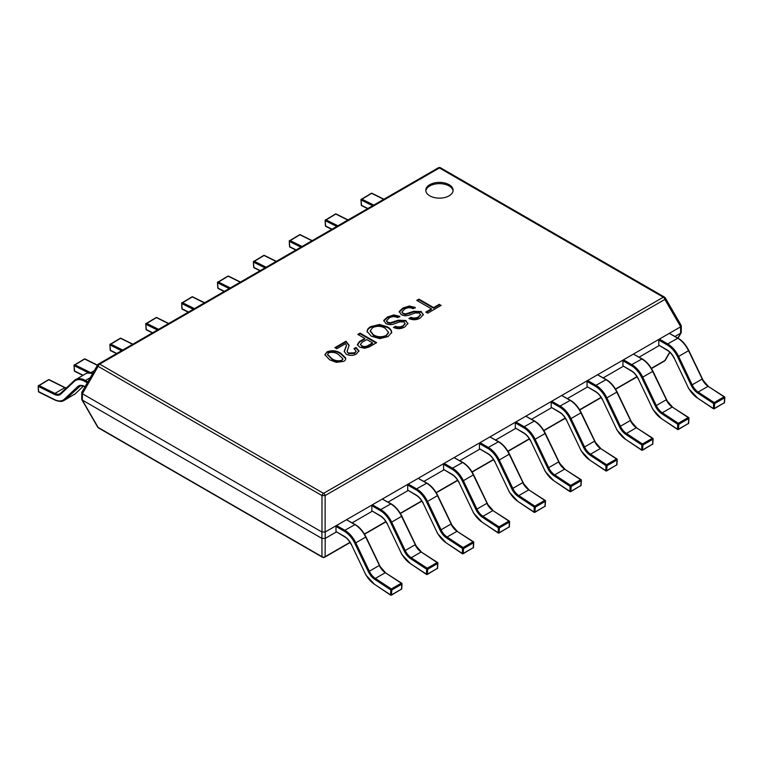 <?xml version="1.0" encoding="UTF-8"?>
<svg xmlns="http://www.w3.org/2000/svg" width="763" height="763" viewBox="0 0 763 763"><rect width="100%" height="100%" fill="white"/><g stroke="black" fill="none" stroke-linecap="round" stroke-linejoin="round"><path stroke-width="1.14" d="M429.788 184.684A13.658 7.888 0 0 0 425.783 190.264A13.658 7.888 0 0 0 434.214 197.541A13.658 7.888 0 0 0 449.102 195.833A13.658 7.888 0 0 0 453.098 190.264A13.658 7.888 0 0 0 444.667 182.977A13.658 7.888 0 0 0 429.788 184.684M453.06 190.893A13.658 7.888 0 0 0 444.152 184.131A13.658 7.888 0 0 0 429.788 185.962A13.658 7.888 0 0 0 425.83 190.893M327.069 351.838L324.914 354.671L329.606 359.783L336.388 362.339L343.627 361.395C345.401 360.394 346.03 359.192 345.525 357.79L340.823 353.298C336.617 350.503 332.039 350.017 327.069 351.838L324.933 354.995M345.715 358.705L345.525 357.79L345.525 358.429L340.823 353.937C336.617 351.133 332.039 350.646 327.069 352.477M356.063 351.39L354.681 353.46L348.529 353.67L347.079 351.466L349.111 345.296L346.001 341.223L334.871 347.651L336.769 348.748L345.639 343.627L346.459 345.286L344.218 351.39L346.268 354.232C349.664 355.844 353.011 355.796 356.311 354.07L358.934 350.78L356.044 347.442L353.956 348.643L356.102 351.066L354.681 352.821L348.529 353.031L347.079 351.753M357.818 334.404L364.781 338.419L359.535 341.452L357.37 344.485L359.631 347.146L364.695 348.29L369.13 346.984L376.636 342.654L360.079 333.097L357.818 334.404M367.146 331.419L371.219 336.168L379.812 338.629L388.043 336.588L391.667 332.41C391.533 330.236 390.112 328.367 387.413 326.822L379.545 324.475L370.761 326.612C368.357 327.928 367.156 329.53 367.146 331.419L367.146 331.19M407.824 323.913L405.84 320.47L398.324 320.202L390.189 322.816L387.566 322.139L386.564 320.765L389.187 317.961C391.896 316.359 394.7 316.235 397.599 317.599L399.774 316.34L393.899 314.928L387.47 316.969L383.856 320.307L385.754 323.493C388.272 324.866 391.009 325.019 393.985 323.97L399.774 321.881L403.846 321.929L405.067 323.464L403.036 325.744C400.661 327.136 398.152 327.298 395.52 326.211L393.441 327.413C397.552 329.263 401.443 329.034 405.115 326.736L407.919 323.254M399.774 316.979L393.899 315.567L387.47 317.608L383.722 320.965M423.265 315.005L421.271 311.552L413.765 311.294L405.62 313.908L402.998 313.221L402.006 311.848L404.628 309.044C407.328 307.441 410.141 307.317 413.041 308.681L415.215 307.432L409.33 306.02L402.912 308.052L399.297 311.399L401.195 314.585C403.713 315.949 406.45 316.111 409.426 315.052L415.215 312.964L419.288 313.011L420.508 314.547L418.467 316.826C416.093 318.228 413.594 318.381 410.961 317.303L408.882 318.495C412.993 320.346 416.875 320.117 420.556 317.818L423.36 314.337M415.215 308.061L409.33 306.65L402.912 308.691L399.163 312.048M441.09 305.438L439.192 304.342L433.584 307.584L418.925 299.115L416.76 300.374L431.41 308.834L425.802 312.067L427.709 313.164L441.09 305.438M675.026 336.426L680.596 333.212L680.596 326.841L325.21 532.011L325.21 538.392L336.292 531.992M352.201 522.808L372.163 511.277M388.071 502.092L408.033 490.571M423.942 481.386L443.904 469.865M459.812 460.68L479.774 449.149M495.683 439.965L515.874 428.31M531.553 419.259L551.744 407.604M567.424 398.553L587.615 386.889M603.295 377.838L623.485 366.183M639.165 357.132L659.346 345.477M82.404 400.117L321.9 538.392L321.9 532.011L82.404 393.746L82.318 400.07L98.122 427.433L321.986 556.685A2.337 2.041 -0 0 0 325.124 556.685L350.007 542.321M98.522 427.948A2.337 1.354 -60 0 1 98.122 427.433A2.337 1.221 -30 0 1 97.664 427.089A2.337 2.337 0 0 0 98.522 427.948L322.387 557.2A2.337 1.354 120 0 1 321.986 556.685L321.9 538.392M325.21 538.392L325.124 556.685A2.337 1.354 60 0 1 324.723 557.2A2.337 2.337 0 0 1 322.387 557.2M677.859 338.057L680.596 333.212M321.9 532.011L325.21 532.011M680.596 326.841L681.178 325.391L665.336 297.951A2.337 2.337 0 0 0 664.478 297.093L440.613 167.841A2.337 1.354 120 0 0 439.44 167.955L99.686 364.113L323.56 493.365L663.314 297.208L439.44 167.955A2.337 1.354 60 0 0 438.277 167.841L98.522 363.999A2.337 1.354 60 0 1 99.686 364.113A2.337 1.354 -60 0 0 98.122 366.326L82.404 393.746M321.986 538.44L325.124 538.44M98.522 363.999A2.337 2.337 0 0 0 97.664 364.857L81.822 392.296L81.717 399.278L82.318 400.07M651.373 368.329L664.878 360.527A2.337 1.221 30 0 0 665.336 360.184A2.337 2.337 0 0 1 664.478 361.042L651.497 368.539M81.717 392.668L82.318 393.689M680.682 333.164L681.283 332.372L681.283 325.763M321.986 532.059L321.986 495.578L325.124 495.578L325.124 532.059M97.664 364.857A2.337 1.221 30 0 0 98.122 366.326L321.986 495.578A2.337 1.354 120 0 1 323.56 493.365A2.337 1.354 60 0 1 325.124 495.578L664.878 299.42A2.337 1.221 -30 0 0 665.336 297.951M440.547 305.753L439.192 304.342M431.41 308.834L431.41 309.473L426.355 312.391M439.192 304.981L433.584 308.214L418.925 299.754L417.313 300.689M418.925 299.754L418.925 299.115M433.584 308.214L433.584 307.584M420.461 314.861L418.467 317.465C416.093 318.858 413.594 319.02 410.961 317.933L409.473 318.8M410.961 317.933L410.961 317.303M418.467 317.465L418.467 316.826M402.912 308.691L402.912 308.052M409.33 306.65L409.33 306.02M423.341 314.652L421.271 312.191L413.765 311.933L405.62 314.537L402.998 313.86L402.998 313.221M402.998 313.86L402.044 312.162M405.62 314.537L405.62 313.908M413.765 311.933L413.765 311.294M421.271 312.191L421.271 311.552M405.019 323.779L403.036 326.383C400.661 327.775 398.152 327.928 395.52 326.85L394.032 327.709M395.52 326.85L395.52 326.211M403.036 326.383L403.036 325.744M387.47 317.608L387.47 316.969M393.899 315.567L393.899 314.928M407.9 323.569L405.84 321.109L398.324 320.841L390.189 323.455L387.566 322.778L387.566 322.139M387.566 322.778L386.603 321.08M390.189 323.455L390.189 322.816M398.324 320.841L398.324 320.202M405.84 321.109L405.84 320.47M391.667 333.049C391.533 330.865 390.112 329.006 387.413 327.461L379.545 325.105L370.761 327.251C368.357 328.567 367.156 330.16 367.146 332.058M388.501 332.63L386.145 336.13C381.748 337.99 377.532 337.78 373.479 335.501L370.274 331.161M370.761 327.251L370.761 326.612M379.545 325.105L379.545 324.475M387.413 327.461L387.413 326.822M386.145 336.13L386.145 335.491C381.748 337.351 377.532 337.141 373.479 334.862L370.255 330.837L372.573 327.661C376.884 325.725 381.042 325.896 385.057 328.176L388.52 332.296L386.145 335.491M373.479 335.501L373.479 334.862M364.781 338.419L364.781 339.058L359.535 342.091L357.37 345.114M376.083 342.969L360.079 333.736L358.372 334.719M361.891 346.478L360.498 344.199L362.339 342.129L366.774 339.573L372.563 342.911L372.563 343.55L368.043 346.164C366.068 347.356 364.018 347.461 361.891 346.478L360.556 344.504M360.079 333.736L360.079 333.097M359.535 342.091L359.535 341.452M372.563 342.911L368.043 345.525C366.068 346.726 364.018 346.831 361.891 345.839M368.043 346.164L368.043 345.525M358.934 351.419L356.044 348.081L354.48 348.977M356.044 348.081L356.044 347.442M346.44 345.61L345.277 348.538M345.277 349.177L344.237 351.714M349.092 345.629L346.001 341.862L335.424 347.966M346.001 341.862L346.001 341.223M348.529 353.67L348.529 353.031M354.681 353.46L354.681 352.821M345.687 359.03L345.525 358.429M342.825 359.087L341.729 360.937C337.961 361.929 334.652 361.338 331.771 359.163L327.585 354.69M340.823 353.937L340.823 353.298M341.729 360.937L341.729 360.298C337.961 361.29 334.652 360.699 331.771 358.524L327.556 354.356L328.7 352.783C332.439 351.848 335.73 352.449 338.562 354.604L342.864 358.772L341.729 360.298M331.771 359.163L331.771 358.524M48.822 379.736A0.782 0.477 -63.6 0 1 49.214 379.697A0.782 0.782 0 0 0 48.47 379.716L38.894 385.468L54.898 393.422L64.826 387.68L48.822 379.736M87.268 382.854L84.836 381.452A18.732 10.816 -120 0 0 74.297 381.395L60.792 394.099A12.485 7.21 60 0 1 54.383 394.395L38.379 386.45A0.782 0.477 -63.6 0 1 38.894 385.468L38.541 385.449A0.782 0.782 0 0 0 38.15 386.173L48.307 380.031M39.275 392.048A0.782 0.477 -63.6 0 1 38.684 391.705L54.688 399.659A18.732 10.816 -120 0 0 64.302 399.211L77.816 386.517A12.485 7.21 60 0 1 84.836 386.545L85.065 386.679M97.387 365.334L84.693 359.03A0.782 0.477 -63.6 0 1 85.075 358.982A0.782 0.782 0 0 0 84.34 359.011L74.764 364.762L90.768 372.706L94.307 370.665M88.565 372.849L74.249 365.735A0.782 0.477 -63.6 0 1 74.764 364.762L74.412 364.743A0.782 0.782 0 0 0 74.021 365.467L84.178 359.325M75.146 371.343A0.782 0.477 -63.6 0 1 74.555 370.999L83.072 375.234M132.619 344.304L120.564 338.314A0.782 0.477 -63.6 0 1 120.945 338.276A0.782 0.782 0 0 0 120.211 338.295L110.625 344.056L122.69 350.045M121.546 350.703L110.12 345.029A0.782 0.477 -63.6 0 1 110.625 344.056L110.282 344.037A0.782 0.782 0 0 0 109.891 344.752L120.049 338.61M111.017 350.627A0.782 0.477 -63.6 0 1 110.425 350.293L116.787 353.45M168.489 323.598L156.434 317.608A0.782 0.477 -63.6 0 1 156.816 317.57A0.782 0.782 0 0 0 156.081 317.589L146.496 323.34L158.561 329.33M157.416 329.998L145.981 324.323A0.782 0.477 -63.6 0 1 146.496 323.34L146.143 323.321A0.782 0.782 0 0 0 145.762 324.046L155.919 317.904M146.887 329.921A0.782 0.477 -63.6 0 1 146.296 329.587L152.657 332.744M204.36 302.892L192.305 296.902A0.782 0.477 -63.6 0 1 192.686 296.855A0.782 0.782 0 0 0 191.952 296.883L182.367 302.634L194.431 308.624M193.287 309.282L181.852 303.607A0.782 0.477 -63.6 0 1 182.367 302.634L182.014 302.615A0.782 0.782 0 0 0 181.632 303.34L191.79 297.198M182.758 309.215A0.782 0.477 -63.6 0 1 182.166 308.872L188.528 312.029M240.231 282.176L228.175 276.187A0.782 0.477 -63.6 0 1 228.557 276.149A0.782 0.782 0 0 0 227.822 276.168L218.237 281.929L230.302 287.918M229.148 288.576L217.722 282.901A0.782 0.477 -63.6 0 1 218.237 281.929L217.884 281.909A0.782 0.782 0 0 0 217.493 282.625L227.66 276.483M218.619 288.5A0.782 0.477 -63.6 0 1 218.037 288.166L224.398 291.323M276.101 261.471L264.036 255.481A0.782 0.477 -63.6 0 1 264.427 255.443A0.782 0.782 0 0 0 263.693 255.462L254.108 261.213L266.173 267.203M265.019 267.87L253.593 262.195A0.782 0.477 -63.6 0 1 254.108 261.213L253.755 261.194A0.782 0.782 0 0 0 253.364 261.919L263.531 255.777M254.489 267.794A0.782 0.477 -63.6 0 1 253.898 267.46L260.259 270.617M311.972 240.765L299.907 234.775A0.782 0.477 -63.6 0 1 300.298 234.727A0.782 0.782 0 0 0 299.554 234.756L289.978 240.507L302.034 246.497M300.889 247.155L289.463 241.48A0.782 0.477 -63.6 0 1 289.978 240.507L289.625 240.488A0.782 0.782 0 0 0 289.234 241.213L299.401 235.071M290.36 247.088A0.782 0.477 -63.6 0 1 289.768 246.745L296.13 249.902M347.842 220.049L335.777 214.06A0.782 0.477 -63.6 0 1 336.168 214.022A0.782 0.782 0 0 0 335.424 214.041L325.849 219.801L337.904 225.791M336.76 226.449L325.334 220.774A0.782 0.477 -63.6 0 1 325.849 219.801L325.496 219.782A0.782 0.782 0 0 0 325.105 220.497L335.272 214.355M326.23 226.373A0.782 0.477 -63.6 0 1 325.639 226.039L332 229.196M383.713 199.343L371.648 193.354A0.782 0.477 -63.6 0 1 372.039 193.316A0.782 0.782 0 0 0 371.295 193.335L361.719 199.086L373.775 205.075M372.63 205.743L361.204 200.068A0.782 0.477 -63.6 0 1 361.719 199.086L361.366 199.067A0.782 0.782 0 0 0 360.975 199.792L371.133 193.649M362.101 205.667A0.782 0.477 -63.6 0 1 361.509 205.333L367.871 208.49M374.929 584.582L390.58 595.13A0.782 0.782 0 0 0 390.618 595.159L390.761 589.894A0.782 0.477 -176.4 0 0 391.867 589.933L391.352 588.96L390.761 589.894L374.757 579.365A12.485 7.21 60 0 1 368.348 571.659L354.843 543.361A18.732 10.816 -120 0 0 344.294 531.248L335.978 526.441L335.978 531.534L344.294 536.341A12.485 7.21 60 0 1 351.323 544.42L364.828 572.717A18.732 10.816 -120 0 0 374.452 584.267L390.418 594.778A0.782 0.477 -176.4 0 0 391.553 594.844L401.491 589.112L401.796 584.2L391.867 589.933L391.39 595.159L401.491 589.112A0.782 0.477 -176.4 0 0 401.719 588.798L402.025 583.886A0.782 0.477 -176.4 0 1 401.796 584.2L401.281 583.228L385.277 572.698L375.348 578.43L391.352 588.96L401.281 583.228L401.796 583.523A0.782 0.477 -176.4 0 1 402.025 583.886A0.782 0.782 0 0 0 401.672 583.19L385.277 572.698A11.703 6.762 60 0 1 379.268 565.478L369.34 571.21A11.703 6.762 -120 0 0 375.348 578.43L374.757 579.365M379.383 565.288L365.763 537.181A19.514 11.264 -120 0 0 354.785 524.553L346.459 519.746L336.521 525.488L344.847 530.295A19.514 11.264 60 0 1 355.825 542.913L369.34 571.21L368.348 571.659M351.438 544.238L351.171 544.439C349.311 540.795 347.07 538.22 344.456 536.704L335.978 531.534M335.978 526.441L336.521 525.488M346.459 519.746L355.176 524.515L344.847 530.295L344.294 531.248M410.799 563.876L426.441 574.425A0.782 0.782 0 0 0 426.488 574.453L426.631 569.188A0.782 0.477 -176.4 0 0 427.728 569.227L427.223 568.254L426.631 569.188L410.628 558.65A12.485 7.21 60 0 1 404.218 550.953L390.704 522.655A18.732 10.816 -120 0 0 380.165 510.533L371.839 505.735L371.839 510.829L380.165 515.635A12.485 7.21 60 0 1 387.194 523.714L400.699 552.011A18.732 10.816 -120 0 0 410.322 563.561L426.288 574.062A0.782 0.477 -176.4 0 0 427.423 574.138L437.361 568.397L437.666 563.495L427.728 569.227L427.261 574.453L437.361 568.397A0.782 0.477 -176.4 0 0 437.59 568.092L437.895 563.18A0.782 0.477 -176.4 0 1 437.666 563.495L437.151 562.522L421.147 551.983L411.219 557.724L427.223 568.254L437.151 562.522L437.666 562.808A0.782 0.477 -176.4 0 1 437.895 563.18A0.782 0.782 0 0 0 437.542 562.484L421.147 551.983A11.703 6.762 60 0 1 415.139 544.763L405.21 550.505A11.703 6.762 -120 0 0 411.219 557.724L410.628 558.65M415.253 544.582L401.634 516.475A19.514 11.264 -120 0 0 390.656 503.847L382.33 499.04L372.392 504.772L380.718 509.579A19.514 11.264 60 0 1 391.696 522.207L405.21 550.505L404.218 550.953M387.308 523.532L387.041 523.733C385.181 520.089 382.94 517.505 380.327 515.988L371.839 510.829M371.839 505.735L372.392 504.772M382.33 499.04L391.047 503.809L380.718 509.579L380.165 510.533M446.66 543.161L462.311 553.719A0.782 0.782 0 0 0 462.349 553.738L462.502 548.473A0.782 0.477 -176.4 0 0 463.599 548.521L463.093 547.548L462.502 548.473L446.498 537.944A12.485 7.21 60 0 1 440.079 530.247L426.574 501.949A18.732 10.816 -120 0 0 416.035 489.827L407.709 485.02L407.709 490.123L416.035 494.929A12.485 7.21 60 0 1 423.064 503.008L436.57 531.306A18.732 10.816 -120 0 0 446.183 542.846L462.149 553.356A0.782 0.477 -176.4 0 0 463.294 553.423L473.232 547.691L473.537 542.789L463.599 548.521L463.131 553.738L473.232 547.691A0.782 0.477 -176.4 0 0 473.451 547.376L473.766 542.474A0.782 0.477 -176.4 0 1 473.537 542.789L473.022 541.806L457.018 531.277L447.089 537.009L463.093 547.548L473.022 541.806L473.537 542.102A0.782 0.477 -176.4 0 1 473.766 542.474A0.782 0.782 0 0 0 473.413 541.768L457.018 531.277A11.703 6.762 60 0 1 451.009 524.057L441.071 529.789A11.703 6.762 -120 0 0 447.089 537.009L446.498 537.944M451.124 523.876L437.504 495.759A19.514 11.264 -120 0 0 426.527 483.141L418.2 478.334L408.262 484.066L416.588 488.873A19.514 11.264 60 0 1 427.566 501.501L441.071 529.789L440.079 530.247M423.179 502.817L422.912 503.027C421.052 499.384 418.811 496.799 416.197 495.282L407.709 490.123M407.709 485.02L408.262 484.066M418.2 478.334L426.908 483.103L416.588 488.873L416.035 489.827M482.531 522.455L498.182 533.003L498.373 527.767A0.782 0.477 -176.4 0 0 499.469 527.815L498.964 526.832L498.373 527.767L482.369 517.238A12.485 7.21 60 0 1 475.95 509.531L462.445 481.234A18.732 10.816 -120 0 0 451.906 469.121L443.58 464.314L443.58 469.407L451.906 474.214A12.485 7.21 60 0 1 458.935 482.292L472.44 510.59A18.732 10.816 -120 0 0 482.054 522.14L498.02 532.65A0.782 0.477 -176.4 0 0 499.164 532.717L509.093 526.985L509.407 522.073L499.469 527.815L499.002 533.032L509.093 526.985A0.782 0.477 -176.4 0 0 509.322 526.67L509.636 521.758A0.782 0.477 -176.4 0 1 509.407 522.073L508.892 521.1L492.888 510.571L482.95 516.303L498.964 526.832L508.892 521.1L509.407 521.396A0.782 0.477 -176.4 0 1 509.636 521.758A0.782 0.782 0 0 0 509.283 521.062L492.888 510.571A11.703 6.762 60 0 1 486.88 503.351L476.942 509.083A11.703 6.762 -120 0 0 482.95 516.303L482.369 517.238M486.994 503.16L473.375 475.053A19.514 11.264 -120 0 0 462.388 462.426L454.071 457.619L444.133 463.36L452.459 468.167A19.514 11.264 60 0 1 463.437 480.785L476.942 509.083L475.95 509.531M459.049 482.111L458.782 482.311C456.923 478.668 454.681 476.093 452.068 474.576L443.58 469.407M443.58 464.314L444.133 463.36M454.071 457.619L462.779 462.388L452.459 468.167L451.906 469.121M518.401 501.749L534.052 512.297L534.243 507.061A0.782 0.477 -176.4 0 0 535.34 507.099L534.825 506.127L534.243 507.061L518.23 496.522A12.485 7.21 60 0 1 511.82 488.825L498.315 460.528A18.732 10.816 -120 0 0 487.776 448.406L479.45 443.608L479.45 448.701L487.776 453.508A12.485 7.21 60 0 1 494.805 461.586L508.311 489.884A18.732 10.816 -120 0 0 517.924 501.434L533.89 511.935A0.782 0.477 -176.4 0 0 535.035 512.011L544.963 506.27L545.278 501.367L535.34 507.099L534.873 512.326L544.963 506.27A0.782 0.477 -176.4 0 0 545.192 505.964L545.507 501.053A0.782 0.477 -176.4 0 1 545.278 501.367L544.763 500.394L528.759 489.856L518.821 495.597L534.825 506.127L544.763 500.394L545.278 500.681A0.782 0.477 -176.4 0 1 545.507 501.053A0.782 0.782 0 0 0 545.154 500.356L528.759 489.856A11.703 6.762 60 0 1 522.75 482.636L512.812 488.377A11.703 6.762 -120 0 0 518.821 495.597L518.23 496.522M522.855 482.454L509.245 454.347A19.514 11.264 -120 0 0 498.258 441.72L489.932 436.913L480.003 442.645L488.33 447.452A19.514 11.264 60 0 1 499.307 460.079L512.812 488.377L511.82 488.825M494.92 461.405L494.653 461.605C492.793 457.962 490.552 455.377 487.939 453.861L479.45 448.701M479.45 443.608L480.003 442.645M489.932 436.913L498.649 441.682L488.33 447.452L487.776 448.406M554.272 481.033L569.923 491.591A0.782 0.782 0 0 0 569.961 491.61L570.104 486.346A0.782 0.477 -176.4 0 0 571.21 486.393L570.695 485.421L570.104 486.346L554.1 475.816A12.485 7.21 60 0 1 547.691 468.12L534.186 439.822A18.732 10.816 -120 0 0 523.647 427.7L515.321 422.893L515.321 427.995L523.647 432.802A12.485 7.21 60 0 1 530.676 440.88L544.181 469.178A18.732 10.816 -120 0 0 553.795 480.719L569.761 491.229A0.782 0.477 -176.4 0 0 570.905 491.296L580.834 485.564L581.139 480.661L571.21 486.393L570.743 491.61L580.834 485.564A0.782 0.477 -176.4 0 0 581.063 485.249L581.368 480.347A0.782 0.477 -176.4 0 1 581.139 480.661L580.633 479.679L564.63 469.15L554.691 474.882L570.695 485.421L580.633 479.679L581.148 479.975A0.782 0.477 -176.4 0 1 581.368 480.347A0.782 0.782 0 0 0 581.024 479.641L564.63 469.15A11.703 6.762 60 0 1 558.621 461.93L548.683 467.662A11.703 6.762 -120 0 0 554.691 474.882L554.1 475.816M558.726 461.749L545.106 433.632A19.514 11.264 -120 0 0 534.129 421.014L525.802 416.207L515.874 421.939L524.2 426.746A19.514 11.264 60 0 1 535.178 439.374L548.683 467.662L547.691 468.12M530.781 440.69L530.523 440.9C528.654 437.256 526.422 434.672 523.809 433.155L515.321 427.995M515.321 422.893L515.874 421.939M525.802 416.207L534.52 420.976L524.2 426.746L523.647 427.7M590.142 460.327L605.793 470.876A0.782 0.782 0 0 0 605.832 470.905L605.975 465.64A0.782 0.477 -176.4 0 0 607.081 465.688L606.566 464.705L605.975 465.64L589.971 455.11A12.485 7.21 60 0 1 583.561 447.404L570.056 419.106A18.732 10.816 -120 0 0 559.517 406.994L551.191 402.187L551.191 407.28L559.517 412.087A12.485 7.21 60 0 1 566.547 420.165L580.052 448.463A18.732 10.816 -120 0 0 589.665 460.013L605.631 470.523A0.782 0.477 -176.4 0 0 606.776 470.59L616.704 464.858L617.009 459.946L607.081 465.688L606.614 470.905L616.704 464.858A0.782 0.477 -176.4 0 0 616.933 464.543L617.238 459.631A0.782 0.477 -176.4 0 1 617.009 459.946L616.504 458.973L600.5 448.444L590.562 454.176L606.566 464.705L616.504 458.973L617.019 459.269A0.782 0.477 -176.4 0 1 617.238 459.631A0.782 0.782 0 0 0 616.895 458.935L600.5 448.444A11.703 6.762 60 0 1 594.482 441.224L584.553 446.956A11.703 6.762 -120 0 0 590.562 454.176L589.971 455.11M594.596 441.033L580.977 412.926A19.514 11.264 -120 0 0 569.999 400.298L561.673 395.492L551.744 401.233L560.071 406.04A19.514 11.264 60 0 1 571.048 418.658L584.553 446.956L583.561 447.404M566.651 419.984L566.394 420.184C564.525 416.541 562.293 413.966 559.68 412.449L551.191 407.28M551.191 402.187L551.744 401.233M561.673 395.492L570.39 400.26L560.071 406.04L559.517 406.994M626.013 439.622L641.664 450.17L641.845 444.934A0.782 0.477 -176.4 0 0 642.951 444.972L642.436 443.999L641.845 444.934L625.841 434.395A12.485 7.21 60 0 1 619.432 426.698L605.927 398.4A18.732 10.816 -120 0 0 595.388 386.278L587.062 381.481L587.062 386.574L595.388 391.381A12.485 7.21 60 0 1 602.408 399.459L615.922 427.757A18.732 10.816 -120 0 0 625.536 439.307L641.502 449.808A0.782 0.477 -176.4 0 0 642.646 449.884L652.575 444.142L652.88 439.24L642.951 444.972L642.484 450.199L652.575 444.142A0.782 0.477 -176.4 0 0 652.804 443.837L653.109 438.925A0.782 0.477 -176.4 0 1 652.88 439.24L652.375 438.267L636.371 427.728L626.433 433.47L642.436 443.999L652.375 438.267L652.88 438.553A0.782 0.477 -176.4 0 1 653.109 438.925A0.782 0.782 0 0 0 652.766 438.229L636.371 427.728A11.703 6.762 60 0 1 630.352 420.518L620.424 426.25A11.703 6.762 -120 0 0 626.433 433.47L625.841 434.395M630.467 420.327L616.847 392.22A19.514 11.264 -120 0 0 605.87 379.592L597.543 374.786L587.615 380.518L595.941 385.325A19.514 11.264 60 0 1 606.919 397.952L620.424 426.25L619.432 426.698M602.522 399.278L602.255 399.478C600.395 395.835 598.163 393.25 595.55 391.734L587.062 386.574M587.062 381.481L587.615 380.518M597.543 374.786L606.261 379.554L595.941 385.325L595.388 386.278M661.883 418.906L677.534 429.464L677.716 424.218A0.782 0.477 -176.4 0 0 678.822 424.266L678.307 423.293L677.716 424.218L661.712 413.689A12.485 7.21 60 0 1 655.303 405.992L641.797 377.695A18.732 10.816 -120 0 0 631.259 365.572L622.932 360.765L622.932 365.868L631.259 370.675A12.485 7.21 60 0 1 638.278 378.753L651.783 407.051A18.732 10.816 -120 0 0 661.407 418.591L677.372 429.102A0.782 0.477 -176.4 0 0 678.507 429.168L688.445 423.436L688.751 418.534L678.822 424.266L678.355 429.483L688.445 423.436A0.782 0.477 -176.4 0 0 688.674 423.122L688.979 418.219A0.782 0.477 -176.4 0 1 688.751 418.534L688.236 417.552L672.232 407.022L662.303 412.754L678.307 423.293L688.236 417.552L688.751 417.847A0.782 0.477 -176.4 0 1 688.979 418.219A0.782 0.782 0 0 0 688.627 417.514L672.232 407.022A11.703 6.762 60 0 1 666.223 399.802L656.294 405.534A11.703 6.762 -120 0 0 662.303 412.754L661.712 413.689M666.337 399.621L652.718 371.505A19.514 11.264 -120 0 0 641.74 358.887L633.414 354.08L623.485 359.812L631.802 364.619A19.514 11.264 60 0 1 642.789 377.246L656.294 405.534L655.303 405.992M638.393 378.562L638.126 378.772C636.266 375.129 634.034 372.544 631.421 371.028L622.932 365.868M622.932 360.765L623.485 359.812M633.414 354.08L642.131 358.848L631.802 364.619L631.259 365.572M713.424 408.768L713.586 403.513A0.782 0.477 -176.4 0 0 714.693 403.56L714.178 402.578L713.586 403.513L697.582 392.983A12.485 7.21 60 0 1 691.173 385.277L677.668 356.979A18.732 10.816 -120 0 0 667.12 344.866L658.803 340.06L658.803 345.153L667.12 349.959A12.485 7.21 60 0 1 674.149 358.038L687.654 386.336A18.732 10.816 -120 0 0 697.277 397.885L713.243 408.396A0.782 0.477 -176.4 0 0 714.378 408.463L724.316 402.73L724.621 397.819L714.693 403.56L714.216 408.777L724.316 402.73A0.782 0.477 -176.4 0 0 724.545 402.416L724.85 397.504A0.782 0.477 -176.4 0 1 724.621 397.819L724.106 396.846L708.102 386.316L698.174 392.048L714.178 402.578L724.106 396.846L724.621 397.141A0.782 0.477 -176.4 0 1 724.85 397.504A0.782 0.782 0 0 0 724.497 396.808L708.102 386.316A11.703 6.762 60 0 1 702.094 379.097L692.165 384.829A11.703 6.762 -120 0 0 698.174 392.048L697.582 392.983M702.208 378.906L688.588 350.799A19.514 11.264 -120 0 0 677.611 338.171L669.285 333.364L659.346 339.106L667.673 343.913A19.514 11.264 60 0 1 678.66 356.531L692.165 384.829L691.173 385.277M674.263 357.857L673.996 358.057C672.136 354.413 669.895 351.838 667.282 350.322L658.803 345.153M658.803 340.06L659.346 339.106M669.285 333.364L678.002 338.133L667.673 343.913L667.12 344.866M364.418 533.995L385.868 521.615M400.289 513.289L421.739 500.9M436.15 492.583L457.609 480.194M472.02 471.868L493.48 459.488M507.891 451.162L529.35 438.773M543.761 430.456L565.221 418.067M579.632 409.741L601.091 397.361M615.503 389.035L636.962 376.645M664.478 361.042A2.337 1.354 60 0 0 664.878 360.527L669.723 352.144M680.682 326.783L664.878 299.42A2.337 1.354 60 0 0 663.314 297.208A2.337 1.354 -60 0 1 664.478 297.093M409.607 313.498L409.607 312.859M394.166 322.406L394.166 321.776M346.001 347.604L346.001 346.974M55.279 399.993A0.782 0.477 -63.6 0 1 54.898 400.041L38.894 392.087A0.782 0.782 0 0 1 38.455 391.438L38.15 386.173L38.655 391.142M74.001 394.709A19.514 11.264 -120 0 0 75.232 393.803L65.294 399.535A19.514 11.264 60 0 1 64.073 400.451L75.327 393.727A0.782 0.629 46.8 0 0 75.403 393.641M54.383 394.395A0.782 0.477 -63.6 0 1 54.898 393.422A11.703 6.762 -120 0 0 60.172 393.689A11.703 6.762 -120 0 0 60.744 393.279M66.133 388.205A11.703 6.762 60 0 1 64.826 387.68A0.782 0.477 -63.6 0 1 65.217 387.642L66.267 388.081M75.232 393.803L83.367 386.154L75.327 393.727A0.782 0.629 46.8 0 1 75.232 393.803M80.325 385.954L65.294 399.535A0.782 0.629 -133.2 0 1 64.302 399.211M60.792 394.099A0.782 0.629 -133.2 0 1 60.906 393.145L74.24 380.603M84.998 386.908C85.599 387.184 82.929 385.496 80.477 385.916L79.543 386.288A11.703 6.762 -120 0 0 78.808 386.831A0.782 0.629 -133.2 0 1 77.816 386.517M74.297 381.395A0.782 0.629 -133.2 0 1 74.412 380.441A19.514 11.264 60 0 1 75.632 379.526A19.514 11.264 60 0 1 85.389 380.489L90.253 377.685M92.657 373.517A19.514 11.264 -120 0 0 85.57 373.794L74.316 380.508L60.172 393.689M84.836 381.452L85.389 380.489L87.821 381.901M64.073 400.451C63.443 400.527 61.927 402.826 54.898 400.041A0.782 0.477 -63.6 0 1 54.688 399.659M82.814 375.386L74.755 371.381A0.782 0.782 0 0 1 74.326 370.732L74.021 365.467L74.526 370.427M90.559 372.878A0.782 0.477 -63.6 0 1 90.768 372.706A11.703 6.762 -120 0 0 91.522 373.05M116.529 353.603L110.625 350.675A0.782 0.782 0 0 1 110.196 350.017L109.891 344.752L110.387 349.721M152.4 332.887L146.496 329.959A0.782 0.782 0 0 1 146.067 329.311L145.762 324.046L146.258 329.015M188.261 312.181L182.367 309.253A0.782 0.782 0 0 1 181.937 308.605L181.632 303.34L182.128 308.3M224.131 291.476L218.237 288.548A0.782 0.782 0 0 1 217.808 287.889L217.493 282.625L217.999 287.594M260.002 270.76L254.108 267.832A0.782 0.782 0 0 1 253.678 267.184L253.364 261.919L253.869 266.888M295.872 250.054L289.978 247.126A0.782 0.782 0 0 1 289.549 246.478L289.234 241.213L289.74 246.172M331.743 229.348L325.849 226.42A0.782 0.782 0 0 1 325.41 225.762L325.105 220.497L325.61 225.466M367.613 208.633L361.719 205.705A0.782 0.782 0 0 1 361.281 205.056L360.975 199.792L361.481 204.761M365.878 536.99L354.843 543.361M355.339 524.877L355.176 524.515C359.487 527.042 363.102 531.201 366.03 536.98L380.298 566.718L385.792 572.984M400.976 589.408L401.328 589.427A0.782 0.782 0 0 0 401.719 588.798M391.009 595.121L391.39 595.159A0.782 0.782 0 0 1 390.618 595.159M364.79 572.631L365.887 575.035L374.452 584.267M351.323 544.42L364.828 572.717M401.748 516.284L390.704 522.655M391.209 504.162L391.047 503.809C395.358 506.336 398.973 510.485 401.901 516.265L416.169 546.012L421.662 552.278M436.846 568.693L437.199 568.712A0.782 0.782 0 0 0 437.59 568.092M426.87 574.415L427.261 574.453A0.782 0.782 0 0 1 426.488 574.453M400.661 551.926L401.758 554.329L410.322 563.561M387.194 523.714L400.699 552.011M437.619 495.578L426.574 501.949M427.07 483.456L426.908 483.103C431.229 485.63 434.843 489.779 437.771 495.559L452.039 525.297L457.533 531.573M472.717 547.987L473.07 548.006A0.782 0.782 0 0 0 473.451 547.376M462.74 553.7L463.131 553.738A0.782 0.782 0 0 1 462.349 553.738M436.531 531.21L437.628 533.623L446.183 542.846M423.064 503.008L436.57 531.306M473.48 474.863L462.445 481.234M462.941 462.75L462.779 462.388C467.099 464.915 470.714 469.073 473.632 474.853L487.9 504.591L493.403 510.857M508.587 527.281L508.94 527.3A0.782 0.782 0 0 0 509.322 526.67M498.611 532.994L499.002 533.032A0.782 0.782 0 0 1 498.182 533.003M472.392 510.504L473.499 512.908L482.054 522.14M458.935 482.292L472.44 510.59M509.35 454.157L498.315 460.528M498.811 442.035L498.649 441.682C502.97 444.209 506.584 448.358 509.503 454.138L523.771 483.885L529.274 490.151M544.458 506.565L544.811 506.584A0.782 0.782 0 0 0 545.192 505.964M534.481 512.288L534.873 512.326A0.782 0.782 0 0 1 534.052 512.297M508.263 489.798L509.369 492.202L517.924 501.434M494.805 461.586L508.311 489.884M545.221 433.451L534.186 439.822M534.682 421.329L534.52 420.976C538.831 423.503 542.455 427.652 545.373 433.432L559.641 463.17L565.145 469.445M580.328 485.859L580.672 485.878A0.782 0.782 0 0 0 581.063 485.249M570.352 491.572L570.743 491.61A0.782 0.782 0 0 1 569.961 491.61M544.133 469.083L545.24 471.496L553.795 480.719M530.676 440.88L544.181 469.178M581.091 412.735L570.056 419.106M570.552 400.623L570.39 400.26C574.701 402.788 578.325 406.946 581.244 412.726L595.512 442.464L601.006 448.739M616.189 465.153L616.542 465.172A0.782 0.782 0 0 0 616.933 464.543M606.223 470.866L606.614 470.905A0.782 0.782 0 0 1 605.832 470.905M580.004 448.377L581.11 450.78L589.665 460.013M566.547 420.165L580.052 448.463M616.962 392.029L605.927 398.4M606.423 379.907L606.261 379.554C610.572 382.082 614.196 386.231 617.114 392.01L631.382 421.758L636.876 428.024M652.06 444.438L652.413 444.457A0.782 0.782 0 0 0 652.804 443.837M642.093 450.16L642.484 450.199A0.782 0.782 0 0 1 641.664 450.17M615.875 427.671L616.981 430.074L625.536 439.307M602.408 399.459L615.922 427.757M652.832 371.323L641.797 377.695M642.293 359.201L642.131 358.848C646.442 361.376 650.066 365.525 652.985 371.304L667.253 401.042L672.747 407.318M687.93 423.732L688.283 423.751A0.782 0.782 0 0 0 688.674 423.122M677.964 429.445L678.355 429.483A0.782 0.782 0 0 1 677.534 429.464M651.745 406.956L652.851 409.369L661.407 418.591M638.278 378.753L651.783 407.051M688.703 350.608L677.668 356.979M678.164 338.495L678.002 338.133C682.313 340.66 685.927 344.819 688.855 350.599L703.124 380.336L708.617 386.612M723.801 403.026L724.154 403.045A0.782 0.782 0 0 0 724.545 402.416M713.834 408.739L714.216 408.777A0.782 0.782 0 0 1 713.405 408.749L697.277 397.885M697.754 398.2L688.712 388.663L687.654 386.336M687.616 386.25L674.149 358.038M637.086 376.855L615.627 389.244M601.225 397.571L579.756 409.96M565.354 418.277L543.895 430.666M529.484 438.983L508.024 451.372M493.613 459.698L472.154 472.087M457.743 480.404L436.283 492.793M421.872 501.11L400.413 513.499M386.002 521.825L364.542 534.214M350.131 542.531L324.723 557.2M97.664 427.089L81.822 399.65M681.178 332.744L678.049 338.162M669.885 352.306L665.336 360.184M440.613 167.841A2.337 2.337 0 0 0 438.277 167.841M420.508 315.186L420.508 314.547M402.006 312.487L402.006 311.848M405.067 324.103L405.067 323.464M386.564 321.404L386.564 320.765M370.255 331.476L370.255 330.837M388.52 332.935L388.52 332.296M360.498 344.838L360.498 344.199M346.459 345.925L346.459 345.286M356.102 351.705L356.102 351.066M327.556 354.995L327.556 354.356M342.864 359.402L342.864 358.772M92.743 373.374L87.383 373.059L85.57 373.794M65.217 387.642L49.214 379.697M97.492 365.153L85.075 358.982M132.838 344.18L120.945 338.276M168.709 323.474L156.816 317.57M204.579 302.768L192.686 296.855M240.45 282.052L228.557 276.149M276.32 261.347L264.427 255.443M312.191 240.641L300.298 234.727M348.062 219.925L336.168 214.022M383.923 199.219L372.039 193.316"/></g></svg>
